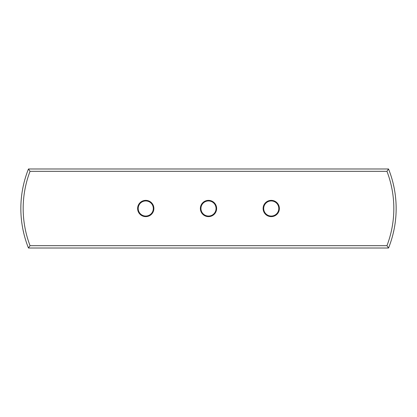 <?xml version="1.0" encoding="UTF-8"?>
<svg xmlns="http://www.w3.org/2000/svg" width="417" height="417" viewBox="0 0 417 417"><rect width="100%" height="100%" fill="white"/><g stroke="black" fill="none" stroke-linecap="round" stroke-linejoin="round"><path stroke-width="0.63" d="M393.122 233.702L394.023 229.652M23.878 233.702L22.977 229.652M23.143 186.535L23.878 183.298M393.856 186.535L393.122 183.298M271.243 216.053A7.553 7.553 0 0 0 278.796 208.5A7.553 7.553 0 0 0 271.243 200.947A7.553 7.553 0 0 0 263.69 208.5A7.553 7.553 0 0 0 271.243 216.053M271.243 200.368A8.131 8.131 0 0 1 279.38 208.5A8.131 8.131 0 0 1 271.243 216.632A8.131 8.131 0 0 1 263.111 208.5A8.131 8.131 0 0 1 271.243 200.368M145.757 216.053A7.553 7.553 0 0 0 153.31 208.5A7.553 7.553 0 0 0 145.757 200.947A7.553 7.553 0 0 0 138.204 208.5A7.553 7.553 0 0 0 145.757 216.053M145.757 200.368A8.131 8.131 0 0 1 153.889 208.5A8.131 8.131 0 0 1 145.757 216.632A8.131 8.131 0 0 1 137.62 208.5A8.131 8.131 0 0 1 145.757 200.368M208.5 216.053A7.553 7.553 0 0 0 216.053 208.5A7.553 7.553 0 0 0 208.5 200.947A7.553 7.553 0 0 0 200.947 208.5A7.553 7.553 0 0 0 208.5 216.053M208.5 200.368A8.131 8.131 0 0 1 216.632 208.5A8.131 8.131 0 0 1 208.5 216.632A8.131 8.131 0 0 1 200.368 208.5A8.131 8.131 0 0 1 208.5 200.368M388.54 248.006L28.46 248.006A106.314 106.314 0 0 1 28.46 168.994L388.54 168.994A106.314 106.314 0 0 1 388.54 248.006L386.95 245.681A103.989 103.989 0 0 0 386.95 171.319L30.05 171.319A103.989 103.989 0 0 0 30.05 245.681L386.95 245.681M23.373 185.476L23.269 185.94M393.627 185.476L393.731 185.94M30.05 245.681L28.46 248.006M28.46 168.994L30.05 171.319M388.54 168.994L386.95 171.319"/></g></svg>
